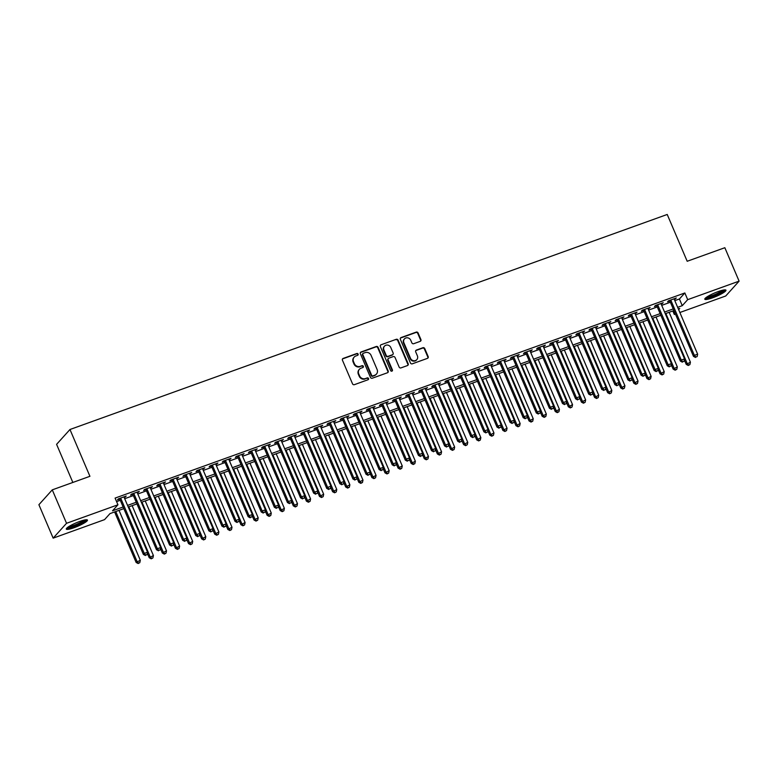 <?xml version="1.0" encoding="UTF-8"?>
<svg xmlns="http://www.w3.org/2000/svg" width="778" height="778" viewBox="0 0 778 778"><rect width="100%" height="100%" fill="white"/><g stroke="black" fill="none" stroke-linecap="round" stroke-linejoin="round"><path stroke-width="1.17" d="M358.113 354.097A1.011 0.943 42 0 0 356.83 353.504L343.166 358.425A1.449 1.342 42 0 0 342.437 360.195L352.522 383.817A1.449 1.342 42 0 0 354.36 384.672L368.023 379.752A1.011 0.943 42 0 0 368.529 378.507A1.011 0.943 42 0 0 367.235 377.914L365.475 378.555A4.629 4.308 42 0 1 359.562 375.832L358.726 373.868A4.629 4.308 42 0 1 361.05 368.179L362.82 367.547A1.011 0.943 42 0 0 363.326 366.302A1.011 0.943 42 0 0 362.033 365.709L360.263 366.341A4.629 4.308 42 0 1 354.36 363.627L353.523 361.653A4.629 4.308 42 0 1 355.838 355.974L357.608 355.342A1.011 0.943 42 0 0 358.113 354.097M357.754 355.274A1.011 0.943 42 0 0 356.46 353.902L342.806 358.823A1.449 1.342 42 0 0 342.495 358.989M368.169 379.683A1.011 0.943 42 0 0 366.876 378.312L365.475 378.555M362.966 367.479A1.011 0.943 42 0 0 361.673 366.107L360.263 366.341M712.57 297.828A11.495 1.877 -23.1 0 1 704.81 299.209A11.495 1.877 -23.1 0 1 718.201 291.565A11.495 1.877 -23.1 0 1 725.962 290.184A11.495 1.877 -23.1 0 1 712.57 297.828M74.056 527.717A11.495 1.877 -23.1 0 1 66.305 529.098A11.495 1.877 -23.1 0 1 79.696 521.455A11.495 1.877 -23.1 0 1 87.447 520.074A11.495 1.877 -23.1 0 1 74.056 527.717M420.198 341.357A1.449 1.342 42 0 0 420.927 339.587L418.097 332.955A1.449 1.342 42 0 0 416.249 332.109L401.088 337.564A1.449 1.342 42 0 0 400.359 339.344L410.434 362.966A1.449 1.342 42 0 0 412.282 363.822L427.453 358.357A1.449 1.342 42 0 0 428.172 356.577L424.759 348.573A1.449 1.342 42 0 0 422.921 347.727L416.425 350.061A1.449 1.342 42 0 0 415.695 351.841L417.387 355.809A3.871 3.598 42 0 1 416.823 359.64A3.871 3.598 42 0 1 410.512 358.288L403.879 342.728A3.871 3.598 42 0 1 404.443 338.907A3.871 3.598 42 0 1 410.755 340.258L411.863 342.845A1.449 1.342 42 0 0 413.711 343.701L420.198 341.357M123.828 508.627L109.99 513.606L104.563 519.626L53.157 538.143L38.9 504.708L52.272 489.858L89.927 476.301L69.971 429.505L667.223 214.465L687.188 261.272L724.843 247.715L739.1 281.14L725.728 295.99L679.865 312.503M52.272 489.858L66.538 523.293L117.945 504.786L112.518 510.806L123.128 506.984M674.808 300.648L679.418 298.985L684.844 292.966L115.086 498.095L117.945 504.786M684.844 292.966L687.694 299.656L739.1 281.14M378.118 347.348A1.449 1.342 42 0 0 376.27 346.502L361.099 351.967A1.449 1.342 42 0 0 360.379 353.737L370.454 377.369A1.449 1.342 42 0 0 372.302 378.215L387.463 372.75A1.449 1.342 42 0 0 388.193 370.98L378.118 347.348L377.758 347.756A1.449 1.342 42 0 0 375.91 346.9L360.739 352.366A1.449 1.342 42 0 0 360.428 352.531M381.094 344.761L396.265 339.305A1.449 1.342 42 0 1 398.112 340.151L408.187 363.783A1.449 1.342 42 0 1 407.458 365.553L400.971 367.897A1.449 1.342 42 0 1 399.124 367.041L395.039 357.462A1.449 1.342 42 0 0 393.191 356.616L388.883 358.162A1.449 1.342 42 0 0 388.154 359.942L392.413 369.91A1.011 0.943 42 0 1 392.268 370.911A1.011 0.943 42 0 1 390.614 370.561L380.364 346.541A1.449 1.342 42 0 1 381.094 344.761L396.265 339.305M124.179 497.463L126.221 496.053L118.363 498.883L117.459 499.884L119.754 499.058M137.278 492.756L139.32 491.336L131.463 494.166L130.558 495.168L132.853 494.341M150.378 488.039L152.42 486.62L144.562 489.45L143.658 490.451L145.943 489.634M163.477 483.323L165.519 481.903L157.652 484.733L156.757 485.744L159.043 484.918M176.567 478.606L178.609 477.196L170.752 480.016L169.847 481.028L172.142 480.201M189.667 473.89L191.709 472.479L183.851 475.309L182.947 476.311L185.242 475.484M202.766 469.173L204.809 467.763L196.951 470.593L196.046 471.594L198.341 470.768M215.866 464.456L217.908 463.046L210.05 465.876L209.146 466.878L211.431 466.051M228.965 459.74L231.008 458.33L223.15 461.159L222.245 462.161L224.531 461.335M242.055 455.023L244.097 453.613L236.24 456.443L235.335 457.445L237.63 456.618M255.155 450.306L257.197 448.896L249.339 451.726L248.435 452.728L250.73 451.901M268.254 445.599L270.297 444.18L262.439 447.01L261.534 448.011L263.83 447.185M281.354 440.883L283.396 439.463L275.538 442.293L274.634 443.295L276.919 442.478M294.454 436.166L296.496 434.746L288.638 437.576L287.734 438.588L290.019 437.761M307.553 431.45L309.586 430.039L301.728 432.869L300.823 433.871L303.119 433.045M320.643 426.733L322.685 425.323L314.827 428.153L313.923 429.155L316.218 428.328M333.743 422.016L335.785 420.606L327.927 423.436L327.023 424.438L329.318 423.611M346.842 417.3L348.884 415.89L341.027 418.72L340.122 419.721L342.417 418.895M359.942 412.583L361.984 411.173L354.126 414.003L353.222 415.005L355.507 414.178M373.041 407.866L375.074 406.456L367.216 409.286L366.312 410.288L368.607 409.461M386.131 403.15L388.173 401.74L380.316 404.57L379.411 405.571L381.706 404.745M399.231 398.443L401.273 397.023L393.415 399.853L392.511 400.855L394.806 400.038M412.33 393.726L414.373 392.306L406.515 395.136L405.61 396.138L407.905 395.321M425.43 389.01L427.472 387.6L419.614 390.42L418.71 391.431L420.995 390.605M438.529 384.293L440.562 382.883L432.704 385.713L431.8 386.715L434.095 385.888M451.619 379.576L453.662 378.166L445.804 380.996L444.899 381.998L447.194 381.171M464.719 374.86L466.761 373.45L458.903 376.28L457.999 377.281L460.294 376.455M477.818 370.143L479.861 368.733L472.003 371.563L471.098 372.565L473.394 371.738M490.918 365.427L492.96 364.016L485.102 366.846L484.198 367.848L486.483 367.022M504.018 360.71L506.06 359.3L498.192 362.13L497.298 363.132L499.583 362.305M517.107 356.003L519.15 354.583L511.292 357.413L510.387 358.415L512.683 357.588M530.207 351.286L532.249 349.867L524.391 352.697L523.487 353.698L525.782 352.881M543.307 346.57L545.349 345.15L537.491 347.98L536.587 348.991L538.882 348.165M556.406 341.853L558.448 340.443L550.591 343.263L549.686 344.275L551.972 343.448M569.506 337.137L571.548 335.726L563.68 338.556L562.786 339.558L565.071 338.731M582.596 332.42L584.638 331.01L576.78 333.84L575.876 334.841L578.171 334.015M595.695 327.703L597.737 326.293L589.88 329.123L588.975 330.125L591.27 329.298M608.795 322.987L610.837 321.577L602.979 324.407L602.075 325.408L604.37 324.582M621.894 318.27L623.937 316.86L616.079 319.69L615.174 320.692L617.46 319.865M634.994 313.553L637.036 312.143L629.169 314.973L628.274 315.975L630.559 315.148M648.084 308.847L650.126 307.427L642.268 310.257L641.364 311.258L643.659 310.441M661.183 304.13L663.226 302.71L655.368 305.54L654.463 306.542L656.758 305.725M116.593 501.625L120.279 500.293M124.704 498.698L133.378 495.576M137.803 493.981L146.478 490.86M150.903 489.265L159.568 486.153M164.002 484.558L172.667 481.436M177.102 479.841L185.767 476.719M190.192 475.125L198.867 472.003M203.291 470.408L211.966 467.286M216.391 465.691L225.056 462.57M229.491 460.975L238.156 457.853M242.59 456.258L251.255 453.136M255.68 451.541L264.355 448.42M268.78 446.825L277.454 443.703M281.879 442.118L290.544 438.996M294.979 437.401L303.644 434.28M308.078 432.685L316.743 429.563M321.168 427.968L329.843 424.846M334.268 423.251L342.942 420.13M347.367 418.535L356.032 415.413M360.467 413.818L369.132 410.696M373.566 409.102L382.231 405.98M386.656 404.385L395.331 401.263M399.756 399.668L408.431 396.556M412.855 394.961L421.52 391.84M425.955 390.245L434.62 387.123M439.055 385.528L447.72 382.406M452.144 380.812L460.819 377.69M465.244 376.095L473.919 372.973M478.344 371.378L487.018 368.257M491.443 366.662L500.108 363.54M504.543 361.945L513.208 358.823M517.642 357.228L526.307 354.107M530.732 352.512L539.407 349.4M543.832 347.805L552.506 344.683M556.931 343.088L565.596 339.967M570.031 338.372L578.696 335.25M583.13 333.655L591.795 330.533M596.22 328.938L604.895 325.817M609.32 324.222L617.995 321.1M622.419 319.505L631.084 316.383M635.519 314.789L644.184 311.667M648.619 310.072L657.284 306.95M661.708 305.365L670.383 302.243M674.283 299.413L676.325 297.993L668.467 300.823L667.563 301.835L669.858 301.008M69.971 429.505L56.59 444.345L72.85 482.457M53.157 538.143L66.538 523.293M675.44 314.098L674.322 314.497L675.197 313.524M672.814 310.976L674.322 314.497M678.659 309.673L679.739 308.477L678.367 308.973M673.933 310.568L665.268 313.69M660.833 315.284L652.168 318.406M647.743 320.001L639.069 323.123M634.644 324.718L625.969 327.839M621.544 329.434L612.879 332.556M608.445 334.151L599.78 337.273M595.345 338.868L586.68 341.989M582.255 343.584L573.581 346.696M569.156 348.291L560.481 351.413M556.056 353.008L547.391 356.13M542.956 357.724L534.292 360.846M529.857 362.441L521.192 365.563M516.767 367.158L508.092 370.279M503.667 371.874L494.993 374.996M490.568 376.591L481.903 379.713M477.468 381.308L468.803 384.429M464.369 386.024L455.704 389.146M451.269 390.741L442.604 393.853M438.179 395.448L429.505 398.569M425.08 400.164L416.405 403.286M411.98 404.881L403.315 408.003M398.881 409.598L390.216 412.719M385.781 414.314L377.116 417.436M372.691 419.031L364.016 422.153M359.592 423.747L350.917 426.869M346.492 428.464L337.827 431.586M333.392 433.181L324.727 436.302M320.293 437.888L311.628 441.009M307.203 442.604L298.528 445.726M294.103 447.321L285.429 450.443M281.004 452.037L272.339 455.159M267.904 456.754L259.239 459.876M254.805 461.471L246.14 464.592M241.715 466.187L233.04 469.309M228.615 470.904L219.941 474.026M215.516 475.621L206.851 478.742M202.416 480.337L193.751 483.449M189.317 485.044L180.652 488.166M176.227 489.761L167.552 492.882M163.127 494.477L154.452 497.599M150.028 499.194L141.363 502.316M136.928 503.911L128.263 507.032M677.657 307.329L682.267 305.676L687.694 299.656M127.563 505.389L136.228 502.267M140.653 500.672L149.327 497.55M153.752 495.956L162.427 492.834M166.852 491.239L175.517 488.117M179.951 486.522L188.616 483.401M193.051 481.806L201.716 478.684M206.141 477.089L214.816 473.967M219.24 472.382L227.915 469.26M232.34 467.666L241.005 464.544M245.44 462.949L254.105 459.827M258.539 458.232L267.204 455.111M271.629 453.516L280.304 450.394M284.729 448.799L293.403 445.677M297.828 444.082L306.493 440.961M310.928 439.366L319.593 436.244M324.027 434.649L332.692 431.527M337.117 429.933L345.792 426.821M350.217 425.226L358.891 422.104M363.316 420.509L371.991 417.387M376.416 415.792L385.081 412.671M389.515 411.076L398.18 407.954M402.615 406.359L411.28 403.237M415.705 401.643L424.38 398.521M428.804 396.926L437.479 393.804M441.904 392.209L450.569 389.088M455.004 387.493L463.669 384.371M468.103 382.776L476.768 379.664M481.193 378.069L489.868 374.947M494.293 373.352L502.967 370.231M507.392 368.636L516.057 365.514M520.492 363.919L529.157 360.798M533.591 359.203L542.256 356.081M546.681 354.486L555.356 351.364M559.781 349.769L568.455 346.648M572.88 345.053L581.545 341.931M585.98 340.336L594.645 337.214M599.079 335.629L607.744 332.507M612.169 330.913L620.844 327.791M625.269 326.196L633.944 323.074M638.368 321.479L647.033 318.358M651.468 316.763L660.133 313.641M664.568 312.046L673.233 308.924M679.418 298.985L682.267 305.676M125.316 497.054L125.064 496.471M138.416 492.338L138.163 491.754M151.516 487.621L151.263 487.038M164.615 482.914L164.362 482.321M177.705 478.198L177.462 477.604M190.804 473.481L190.552 472.888M203.904 468.764L203.651 468.171M217.004 464.048L216.751 463.464M230.103 459.331L229.85 458.748M243.193 454.615L242.95 454.031M256.293 449.898L256.05 449.314M269.392 445.181L269.139 444.598M282.492 440.474L282.239 439.881M295.591 435.758L295.339 435.165M308.691 431.041L308.438 430.448M321.781 426.325L321.538 425.731M334.88 421.608L334.628 421.024M347.98 416.891L347.727 416.308M361.08 412.175L360.827 411.591M374.179 407.458L373.926 406.875M387.269 402.741L387.026 402.158M400.369 398.025L400.116 397.441M413.468 393.318L413.215 392.725M426.568 388.601L426.315 388.008M439.667 383.885L439.414 383.291M452.757 379.168L452.514 378.575M465.857 374.451L465.604 373.868M478.956 369.735L478.703 369.151M492.056 365.018L491.803 364.435M505.155 360.302L504.903 359.718M518.245 355.585L518.002 355.001M531.345 350.868L531.092 350.285M544.444 346.161L544.192 345.568M557.544 341.445L557.291 340.852M570.644 336.728L570.391 336.135M583.733 332.012L583.49 331.418M596.833 327.295L596.58 326.711M609.933 322.578L609.68 321.995M623.032 317.862L622.779 317.278M636.132 313.145L635.879 312.561M649.222 308.428L648.978 307.845M662.321 303.721L662.068 303.128M675.421 299.005L675.168 298.412M354.194 357.083L353.834 357.481A4.629 4.308 42 0 0 353.154 362.062L353.523 361.653M359.903 366.749A4.629 4.308 42 0 1 354 364.026L353.154 362.062M359.397 369.287L359.037 369.686A4.629 4.308 42 0 0 358.366 374.267L358.726 373.868M365.106 378.954A4.629 4.308 42 0 1 359.203 376.231L358.366 374.267M387.784 372.584A1.449 1.342 42 0 0 387.833 371.378L377.758 347.756M363.297 353.29A1.011 0.943 42 0 0 362.791 354.535L371.641 375.268A1.011 0.943 42 0 0 372.925 375.871L374.792 375.2A4.629 4.308 42 0 0 377.116 369.511L371.067 355.342A4.629 4.308 42 0 0 365.164 352.619L363.297 353.29M362.937 353.533L362.577 353.932A1.011 0.943 42 0 0 362.431 354.933L362.791 354.535M376.435 374.092L376.075 374.49A4.629 4.308 42 0 1 374.432 375.599L372.565 376.27A1.011 0.943 42 0 1 371.271 375.677L362.431 354.933M407.769 365.388A1.449 1.342 42 0 0 407.828 364.182L397.743 340.55A1.449 1.342 42 0 0 395.905 339.704M388.368 358.502L388.008 358.911A1.449 1.342 42 0 0 387.794 360.34L392.054 370.318L392.413 369.91M392.054 371.087A1.011 0.943 42 0 0 392.054 370.318M390.789 347.523A3.871 3.598 42 0 0 384.478 346.171A3.871 3.598 42 0 0 383.914 349.993L386.258 355.478A1.449 1.342 42 0 0 388.096 356.324L392.404 354.778A1.449 1.342 42 0 0 393.133 352.998L390.789 347.523M384.478 346.171L384.118 346.57A3.871 3.598 42 0 0 383.554 350.392L383.914 349.993M392.919 354.428L392.559 354.826A1.449 1.342 42 0 1 392.044 355.176L387.736 356.723A1.449 1.342 42 0 1 385.888 355.877L383.554 350.392M404.443 338.907L404.083 339.305A3.871 3.598 42 0 0 403.519 343.137L403.879 342.728M416.823 359.64L416.463 360.039A3.871 3.598 42 0 1 410.152 358.687L403.519 343.137M427.764 358.191A1.449 1.342 42 0 0 427.812 356.985L424.399 348.972A1.449 1.342 42 0 0 422.551 348.126L416.065 350.46A1.449 1.342 42 0 0 415.753 350.625M420.509 341.192A1.449 1.342 42 0 0 420.567 339.986L417.737 333.354A1.449 1.342 42 0 0 415.89 332.507L400.719 337.973A1.449 1.342 42 0 0 400.407 338.129M114.599 511.953L136.131 562.445L140.312 560.267L119.024 510.358M115.747 511.535L137.035 561.444L138.494 563.126L138.134 563.535L139.797 562.659L138.494 563.126M140.312 560.267L139.797 562.659M138.134 563.535L136.131 562.445M119.501 498.474L143.366 554.422L144.27 553.421L120.658 498.056M145.719 555.103L147.032 554.636L145.719 555.103L144.27 553.421L147.548 552.244L123.926 496.879M143.366 554.422L145.36 555.502M147.032 554.636L147.548 552.244M85.58 519.821A9.949 1.624 -23.1 0 1 73.978 526.22A9.949 1.624 -23.1 0 1 67.414 527.572M68.629 526.706A9.21 1.507 156.9 0 0 73.871 525.354A9.21 1.507 156.9 0 0 84.112 520.103M66.616 528.301A11.417 1.867 156.9 0 0 73.618 526.628A11.417 1.867 156.9 0 0 86.659 519.762M724.085 289.941A9.949 1.624 -23.1 0 1 715.848 295.008A9.949 1.624 -23.1 0 1 706.054 297.741A9.949 1.624 -23.1 0 1 705.928 297.682M705.131 298.421A11.417 1.867 156.9 0 0 715.663 295.348A11.417 1.867 156.9 0 0 725.164 289.873M707.144 296.826A9.21 1.507 156.9 0 0 715.235 294.347A9.21 1.507 156.9 0 0 722.626 290.213M147.324 553.255L149.23 557.729L153.412 555.55L132.124 505.642M128.847 506.818L150.135 556.727L151.593 558.41L151.224 558.818L152.896 557.943L151.593 558.41M153.412 555.55L152.896 557.943M151.224 558.818L149.23 557.729M160.424 548.539L162.33 553.012L166.511 550.834L145.223 500.925M141.946 502.102L163.234 552.01L164.683 553.693L164.323 554.101L165.996 553.226L164.683 553.693M166.511 550.834L165.996 553.226M164.323 554.101L162.33 553.012M173.523 543.822L175.429 548.295L179.611 546.117L158.323 496.208M155.046 497.385L176.334 547.294L177.783 548.986L177.423 549.385L179.096 548.509L177.783 548.986M179.611 546.117L179.096 548.509M177.423 549.385L175.429 548.295M186.623 539.115L188.529 543.589L192.701 541.4L171.413 491.492M168.145 492.669L189.433 542.577L190.882 544.269L190.522 544.668L192.195 543.793L190.882 544.269M192.701 541.4L192.195 543.793M190.522 544.668L188.529 543.589M132.6 493.758L156.466 549.706L157.37 548.704L133.758 493.34M158.819 550.386L160.132 549.92L158.819 550.386L157.37 548.704L160.638 547.527L137.025 492.163M156.466 549.706L158.459 550.785M160.132 549.92L160.638 547.527M145.7 489.041L169.565 544.989L170.46 543.987L146.847 488.623M171.919 545.67L173.222 545.203L171.919 545.67L170.46 543.987L173.737 542.811L150.125 487.446M169.565 544.989L171.559 546.078M173.222 545.203L173.737 542.811M158.79 484.324L182.655 540.272L183.559 539.271L159.947 483.916M185.018 540.953L186.321 540.486L185.018 540.953L183.559 539.271L186.837 538.094L163.224 482.73M182.655 540.272L184.649 541.362M186.321 540.486L186.837 538.094M171.889 479.608L195.755 535.556L196.659 534.554L173.047 479.199M198.108 536.236L199.421 535.77L198.108 536.236L196.659 534.554L199.936 533.377L176.324 478.013M195.755 535.556L197.748 536.645M199.421 535.77L199.936 533.377M199.713 534.398L201.628 538.872L205.8 536.684L184.512 486.775M181.245 487.962L202.523 537.861L203.982 539.553L203.622 539.951L205.295 539.076L203.982 539.553M205.8 536.684L205.295 539.076M203.622 539.951L201.628 538.872M184.989 474.891L208.854 530.839L209.759 529.837L186.146 474.483M211.208 531.53L212.52 531.053L211.208 531.53L209.759 529.837L213.036 528.661L189.414 473.296M208.854 530.839L210.848 531.928M212.52 531.053L213.036 528.661M212.812 529.682L214.718 534.155L218.9 531.967L197.612 482.059M194.335 483.245L215.623 533.154L217.081 534.836L216.712 535.235L218.385 534.36L217.081 534.836M218.9 531.967L218.385 534.36M216.712 535.235L214.718 534.155M198.089 470.184L221.954 526.132L222.858 525.121L199.246 469.766M224.307 526.813L225.62 526.336L224.307 526.813L222.858 525.121L226.126 523.944L202.513 468.589M221.954 526.132L223.947 527.212M225.62 526.336L226.126 523.944M225.912 524.965L227.818 529.439L232 527.251L210.712 477.352M207.434 478.528L228.722 528.437L230.171 530.119L229.811 530.518L231.484 529.653L230.171 530.119M232 527.251L231.484 529.653M229.811 530.518L227.818 529.439M211.188 465.468L235.053 521.416L235.948 520.404L212.336 465.05M237.407 522.096L238.72 521.62L237.407 522.096L235.948 520.404L239.225 519.227L215.613 463.873M235.053 521.416L237.047 522.495M238.72 521.62L239.225 519.227M239.011 520.249L240.917 524.722L245.099 522.544L223.811 472.635M220.534 473.812L241.822 523.72L243.271 525.403L242.911 525.802L244.584 524.936L243.271 525.403M245.099 522.544L244.584 524.936M242.911 525.802L240.917 524.722M224.288 460.751L248.143 516.699L249.048 515.697L225.435 460.333M250.506 517.38L251.809 516.903L250.506 517.38L249.048 515.697L252.325 514.511L228.713 459.156M248.143 516.699L250.137 517.778M251.809 516.903L252.325 514.511M252.111 515.532L254.017 520.005L258.189 517.827L236.901 467.918M233.633 469.095L254.921 519.004L256.37 520.686L256.011 521.085L257.683 520.219L256.37 520.686M258.189 517.827L257.683 520.219M256.011 521.085L254.017 520.005M237.378 456.034L261.243 511.982L262.147 510.981L238.535 455.616M263.596 512.663L264.909 512.196L263.596 512.663L262.147 510.981L265.424 509.794L241.812 454.44M261.243 511.982L263.236 513.062M264.909 512.196L265.424 509.794M265.201 510.815L267.117 515.289L271.289 513.11L250.001 463.202M246.733 464.378L268.011 514.287L269.47 515.97L269.11 516.378L270.783 515.503L269.47 515.97M271.289 513.11L270.783 515.503M269.11 516.378L267.117 515.289M250.477 451.318L274.342 507.266L275.247 506.264L251.634 450.9M276.696 507.946L278.009 507.48L276.696 507.946L275.247 506.264L278.524 505.087L254.912 449.723M274.342 507.266L276.336 508.345M278.009 507.48L278.524 505.087M278.3 506.099L280.206 510.572L284.388 508.394L263.1 458.485M259.823 459.662L281.111 509.571L282.57 511.253L282.2 511.661L283.873 510.786L282.57 511.253M284.388 508.394L283.873 510.786M282.2 511.661L280.206 510.572M263.577 446.601L287.442 502.549L288.346 501.547L264.734 446.183M289.795 503.23L291.108 502.763L289.795 503.23L288.346 501.547L291.614 500.371L268.002 445.006M287.442 502.549L289.435 503.629M291.108 502.763L291.614 500.371M291.4 501.382L293.306 505.856L297.488 503.677L276.2 453.769M272.922 454.945L294.21 504.854L295.659 506.546L295.3 506.945L296.972 506.07L295.659 506.546M297.488 503.677L296.972 506.07M295.3 506.945L293.306 505.856M276.676 441.885L300.541 497.832L301.436 496.831L277.824 441.466M302.895 498.513L304.208 498.046L302.895 498.513L301.436 496.831L304.713 495.654L281.101 440.29M300.541 497.832L302.535 498.922M304.208 498.046L304.713 495.654M289.776 437.168L313.631 493.116L314.536 492.114L290.923 436.759M315.994 493.797L317.298 493.33L315.994 493.797L314.536 492.114L317.813 490.937L294.201 435.573M313.631 493.116L315.635 494.205M317.298 493.33L317.813 490.937M302.866 432.451L326.731 488.399L327.635 487.398L304.023 432.043M329.084 489.09L330.397 488.613L329.084 489.09L327.635 487.398L330.913 486.221L307.3 430.856M326.731 488.399L328.724 489.488M330.397 488.613L330.913 486.221M304.499 496.665L306.406 501.139L310.587 498.961L289.299 449.052M286.022 450.229L307.31 500.137L308.759 501.829L308.399 502.228L310.072 501.353L308.759 501.829M310.587 498.961L310.072 501.353M308.399 502.228L306.406 501.139M317.599 491.959L319.505 496.432L323.677 494.244L302.389 444.335M299.122 445.522L320.41 495.421L321.859 497.113L321.499 497.512L323.171 496.636L321.859 497.113M323.677 494.244L323.171 496.636M321.499 497.512L319.505 496.432M330.689 487.242L332.605 491.715L336.777 489.527L315.489 439.619M312.221 440.805L333.509 490.714L334.958 492.396L334.598 492.795L336.271 491.92L334.958 492.396M336.777 489.527L336.271 491.92M334.598 492.795L332.605 491.715M315.965 427.735L339.83 483.683L340.735 482.681L317.123 427.326M342.184 484.373L343.497 483.897L342.184 484.373L340.735 482.681L344.012 481.504L320.4 426.149M339.83 483.683L341.824 484.772M343.497 483.897L344.012 481.504M343.788 482.525L345.695 486.999L349.876 484.811L328.588 434.902M325.311 436.088L346.599 485.997L348.058 487.68L347.698 488.078L349.361 487.203L348.058 487.68M349.876 484.811L349.361 487.203M347.698 488.078L345.695 486.999M329.065 423.028L352.93 478.976L353.834 477.964L330.222 422.61M355.283 479.656L356.596 479.18L355.283 479.656L353.834 477.964L357.102 476.788L333.49 421.433M352.93 478.976L354.924 480.055M356.596 479.18L357.102 476.788M356.888 477.809L358.794 482.282L362.976 480.094L341.688 430.195M338.411 431.372L359.699 481.281L361.157 482.963L360.788 483.362L362.46 482.496L361.157 482.963M362.976 480.094L362.46 482.496M360.788 483.362L358.794 482.282M342.164 418.311L366.03 474.259L366.934 473.248L343.312 417.893M368.383 474.94L369.696 474.463L368.383 474.94L366.934 473.248L370.202 472.071L346.589 416.716M366.03 474.259L368.023 475.339M369.696 474.463L370.202 472.071M369.988 473.092L371.894 477.566L376.075 475.387L354.787 425.478M351.51 426.655L372.798 476.564L374.247 478.246L373.887 478.645L375.56 477.78L374.247 478.246M376.075 475.387L375.56 477.78M373.887 478.645L371.894 477.566M355.264 413.595L379.119 469.542L380.024 468.541L356.412 413.176M381.483 470.223L382.786 469.747L381.483 470.223L380.024 468.541L383.301 467.354L359.689 412M379.119 469.542L381.123 470.622M382.786 469.747L383.301 467.354M383.087 468.375L384.993 472.849L389.165 470.671L367.877 420.762M364.61 421.939L385.898 471.847L387.347 473.53L386.987 473.938L388.66 473.063L387.347 473.53M389.165 470.671L388.66 473.063M386.987 473.938L384.993 472.849M368.354 408.878L392.219 464.826L393.123 463.824L369.511 408.46M394.582 465.507L395.885 465.04L394.582 465.507L393.123 463.824L396.401 462.638L372.788 407.283M392.219 464.826L394.213 465.905M395.885 465.04L396.401 462.638M396.177 463.659L398.093 468.132L402.265 465.954L380.977 416.045M377.709 417.222L398.997 467.131L400.446 468.813L400.087 469.222L401.759 468.346L400.446 468.813M402.265 465.954L401.759 468.346M400.087 469.222L398.093 468.132M381.453 404.161L405.319 460.109L406.223 459.108L382.611 403.743M407.672 460.79L408.985 460.323L407.672 460.79L406.223 459.108L409.5 457.931L385.888 402.566M405.319 460.109L407.312 461.189M408.985 460.323L409.5 457.931M409.277 458.942L411.183 463.416L415.364 461.237L394.076 411.329M390.799 412.505L412.087 462.414L413.546 464.096L413.186 464.505L414.849 463.63L413.546 464.096M415.364 461.237L414.849 463.63M413.186 464.505L411.183 463.416M394.553 399.445L418.418 455.393L419.323 454.391L395.71 399.026M420.772 456.073L422.084 455.607L420.772 456.073L419.323 454.391L422.59 453.214L398.978 397.85M418.418 455.393L420.412 456.482M422.084 455.607L422.59 453.214M422.376 454.226L424.282 458.699L428.464 456.521L407.176 406.612M403.899 407.789L425.187 457.697L426.645 459.39L426.276 459.788L427.949 458.913L426.645 459.39M428.464 456.521L427.949 458.913M426.276 459.788L424.282 458.699M407.653 394.728L431.518 450.676L432.422 449.674L408.8 394.31M433.871 451.357L435.184 450.89L433.871 451.357L432.422 449.674L435.69 448.498L412.077 393.133M431.518 450.676L433.511 451.765M435.184 450.89L435.69 448.498M435.476 449.519L437.382 453.982L441.564 451.804L420.276 401.895M416.998 403.072L438.286 452.981L439.735 454.673L439.376 455.072L441.048 454.196L439.735 454.673M441.564 451.804L441.048 454.196M439.376 455.072L437.382 453.982M448.575 444.802L450.481 449.276L454.653 447.087L433.375 397.179M430.098 398.365L451.386 448.264L452.835 449.956L452.475 450.355L454.148 449.48L452.835 449.956M454.653 447.087L454.148 449.48M452.475 450.355L450.481 449.276M461.665 440.085L463.581 444.559L467.753 442.371L446.465 392.462M443.197 393.649L464.485 443.557L465.934 445.24L465.575 445.638L467.247 444.763L465.934 445.24M467.753 442.371L467.247 444.763M465.575 445.638L463.581 444.559M420.752 390.011L444.608 445.959L445.512 444.958L421.9 389.603M446.971 446.64L448.274 446.173L446.971 446.64L445.512 444.958L448.789 443.781L425.177 388.416M444.608 445.959L446.611 447.049M448.274 446.173L448.789 443.781M433.842 385.295L457.707 441.243L458.612 440.241L434.999 384.886M460.07 441.933L461.373 441.457L460.07 441.933L458.612 440.241L461.889 439.064L438.277 383.7M457.707 441.243L459.701 442.332M461.373 441.457L461.889 439.064M446.942 380.588L470.807 436.526L471.711 435.524L448.099 380.17M473.16 437.217L474.473 436.74L473.16 437.217L471.711 435.524L474.988 434.348L451.376 378.993M470.807 436.526L472.8 437.615M474.473 436.74L474.988 434.348M474.765 435.369L476.671 439.842L480.853 437.654L459.565 387.755M456.287 388.932L477.575 438.841L479.034 440.523L478.674 440.922L480.337 440.047L479.034 440.523M480.853 437.654L480.337 440.047M478.674 440.922L476.671 439.842M460.041 375.871L483.906 431.819L484.811 430.808L461.198 375.453M486.26 432.5L487.573 432.023L486.26 432.5L484.811 430.808L488.078 429.631L464.466 374.276M483.906 431.819L485.9 432.899M487.573 432.023L488.078 429.631M487.864 430.652L489.77 435.126L493.952 432.947L472.664 383.039M469.387 384.215L490.675 434.124L492.134 435.806L491.764 436.205L493.437 435.34L492.134 435.806M493.952 432.947L493.437 435.34M491.764 436.205L489.77 435.126M473.141 371.155L497.006 427.103L497.91 426.101L474.298 370.736M499.359 427.783L500.672 427.307L499.359 427.783L497.91 426.101L501.178 424.914L477.566 369.56M497.006 427.103L498.999 428.182M500.672 427.307L501.178 424.914M500.964 425.936L502.87 430.409L507.052 428.231L485.764 378.322M482.486 379.499L503.774 429.407L505.223 431.09L504.864 431.489L506.536 430.623L505.223 431.09M507.052 428.231L506.536 430.623M504.864 431.489L502.87 430.409M486.24 366.438L510.096 422.386L511 421.384L487.388 366.02M512.459 423.067L513.762 422.59L512.459 423.067L511 421.384L514.277 420.198L490.665 364.843M510.096 422.386L512.099 423.465M513.762 422.59L514.277 420.198M514.064 421.219L515.97 425.692L520.142 423.514L498.863 373.605M495.586 374.782L516.874 424.691L518.323 426.373L517.963 426.782L519.636 425.906L518.323 426.373M520.142 423.514L519.636 425.906M517.963 426.782L515.97 425.692M499.33 361.721L523.195 417.669L524.1 416.668L500.487 361.303M525.558 418.35L526.862 417.883L525.558 418.35L524.1 416.668L527.377 415.491L503.765 360.126M523.195 417.669L525.189 418.749M526.862 417.883L527.377 415.491M527.153 416.502L529.069 420.976L533.241 418.797L511.953 368.889M508.686 370.065L529.974 419.974L531.423 421.657L531.063 422.065L532.736 421.19L531.423 421.657M533.241 418.797L532.736 421.19M531.063 422.065L529.069 420.976M540.253 411.786L542.159 416.259L546.341 414.081L525.053 364.172M521.775 365.349L543.063 415.257L544.522 416.95L544.162 417.348L545.825 416.473L544.522 416.95M546.341 414.081L545.825 416.473M544.162 417.348L542.159 416.259M553.352 407.069L555.259 411.543L559.44 409.364L538.152 359.455M534.875 360.632L556.163 410.541L557.622 412.233L557.252 412.632L558.925 411.757L557.622 412.233M559.44 409.364L558.925 411.757M557.252 412.632L555.259 411.543M512.43 357.005L536.295 412.953L537.199 411.951L513.587 356.587M538.648 413.633L539.961 413.167L538.648 413.633L537.199 411.951L540.477 410.774L516.864 355.41M536.295 412.953L538.288 414.032M539.961 413.167L540.477 410.774M525.529 352.288L549.394 408.236L550.299 407.234L526.687 351.87M551.748 408.917L553.061 408.45L551.748 408.917L550.299 407.234L553.576 406.058L529.954 350.693M549.394 408.236L551.388 409.325M553.061 408.45L553.576 406.058M538.629 347.572L562.494 403.519L563.398 402.518L539.786 347.163M564.847 404.2L566.16 403.733L564.847 404.2L563.398 402.518L566.666 401.341L543.054 345.977M562.494 403.519L564.488 404.609M566.16 403.733L566.666 401.341M566.452 402.362L568.358 406.836L572.54 404.648L551.252 354.739M547.975 355.916L569.263 405.824L570.712 407.516L570.352 407.915L572.025 407.04L570.712 407.516M572.54 404.648L572.025 407.04M570.352 407.915L568.358 406.836M551.728 342.855L575.584 398.803L576.488 397.801L552.876 342.446M577.947 399.484L579.25 399.017L577.947 399.484L576.488 397.801L579.766 396.624L556.153 341.26M575.584 398.803L577.587 399.892M579.25 399.017L579.766 396.624M579.552 397.646L581.458 402.119L585.64 399.931L564.351 350.022M561.074 351.209L582.362 401.108L583.811 402.8L583.451 403.199L585.124 402.323L583.811 402.8M585.64 399.931L585.124 402.323M583.451 403.199L581.458 402.119M564.818 338.138L588.683 394.086L589.588 393.084L565.976 337.73M591.047 394.777L592.35 394.3L591.047 394.777L589.588 393.084L592.865 391.908L569.253 336.553M588.683 394.086L590.677 395.175M592.35 394.3L592.865 391.908M592.651 392.929L594.557 397.402L598.729 395.214L577.441 345.306M574.174 346.492L595.462 396.401L596.911 398.083L596.551 398.482L598.224 397.607L596.911 398.083M598.729 395.214L598.224 397.607M596.551 398.482L594.557 397.402M577.918 333.431L601.783 389.379L602.687 388.368L579.075 333.013M604.136 390.06L605.449 389.584L604.136 390.06L602.687 388.368L605.965 387.191L582.352 331.836M601.783 389.379L603.777 390.459M605.449 389.584L605.965 387.191M605.741 388.212L607.657 392.686L611.829 390.498L590.541 340.599M587.264 341.775L608.552 391.684L610.01 393.367L609.651 393.765L611.314 392.9L610.01 393.367M611.829 390.498L611.314 392.9M609.651 393.765L607.657 392.686M591.017 328.715L614.883 384.663L615.787 383.651L592.175 328.297M617.236 385.343L618.549 384.867L617.236 385.343L615.787 383.651L619.064 382.475L595.442 327.12M614.883 384.663L616.876 385.742M618.549 384.867L619.064 382.475M618.841 383.496L620.747 387.969L624.928 385.791L603.64 335.882M600.363 337.059L621.651 386.967L623.11 388.65L622.74 389.049L624.413 388.183L623.11 388.65M624.928 385.791L624.413 388.183M622.74 389.049L620.747 387.969M604.117 323.998L627.982 379.946L628.887 378.944L605.274 323.58M630.336 380.627L631.648 380.15L630.336 380.627L628.887 378.944L632.154 377.758L608.542 322.403M627.982 379.946L629.976 381.026M631.648 380.15L632.154 377.758M631.94 378.779L633.846 383.253L638.028 381.074L616.74 331.165M613.463 332.342L634.751 382.251L636.2 383.933L635.84 384.332L637.513 383.466L636.2 383.933M638.028 381.074L637.513 383.466M635.84 384.332L633.846 383.253M617.217 319.281L641.082 375.229L641.976 374.228L618.364 318.863M643.435 375.91L644.748 375.443L643.435 375.91L641.976 374.228L645.254 373.041L621.641 317.687M641.082 375.229L643.075 376.309M644.748 375.443L645.254 373.041M645.04 374.062L646.946 378.536L651.128 376.358L629.84 326.449M626.562 327.626L647.85 377.534L649.299 379.217L648.94 379.625L650.612 378.75L649.299 379.217M651.128 376.358L650.612 378.75M648.94 379.625L646.946 378.536M630.306 314.565L654.172 370.513L655.076 369.511L631.464 314.147M656.535 371.194L657.838 370.727L656.535 371.194L655.076 369.511L658.353 368.334L634.741 312.97M654.172 370.513L656.165 371.592M657.838 370.727L658.353 368.334M658.139 369.346L660.045 373.819L664.217 371.641L642.929 321.732M639.662 322.909L660.95 372.818L662.399 374.5L662.039 374.908L663.712 374.033L662.399 374.5M664.217 371.641L663.712 374.033M662.039 374.908L660.045 373.819M643.406 309.848L667.271 365.796L668.176 364.794L644.563 309.43M669.625 366.477L670.937 366.01L669.625 366.477L668.176 364.794L671.453 363.618L647.841 308.253M667.271 365.796L669.265 366.876M670.937 366.01L671.453 363.618M671.229 364.629L673.145 369.103L677.317 366.924L656.029 317.016M652.761 318.192L674.04 368.101L675.499 369.793L675.139 370.192L676.811 369.317L675.499 369.793M677.317 366.924L676.811 369.317M675.139 370.192L673.145 369.103M656.506 305.132L680.371 361.08L681.275 360.078L657.663 304.713M682.724 361.76L684.037 361.293L682.724 361.76L681.275 360.078L684.552 358.901L660.93 303.537M680.371 361.08L682.364 362.169M684.037 361.293L684.552 358.901M684.329 359.922L686.235 364.386L690.417 362.208L669.129 312.299M665.851 313.476L687.139 363.384L688.598 365.077L688.229 365.475L689.901 364.6L688.598 365.077M690.417 362.208L689.901 364.6M688.229 365.475L686.235 364.386M669.605 300.415L693.47 356.363L694.375 355.361L670.762 300.007M695.824 357.044L697.137 356.577L695.824 357.044L694.375 355.361L697.642 354.185L674.03 298.82M693.47 356.363L695.464 357.452M697.137 356.577L697.642 354.185"/></g></svg>
